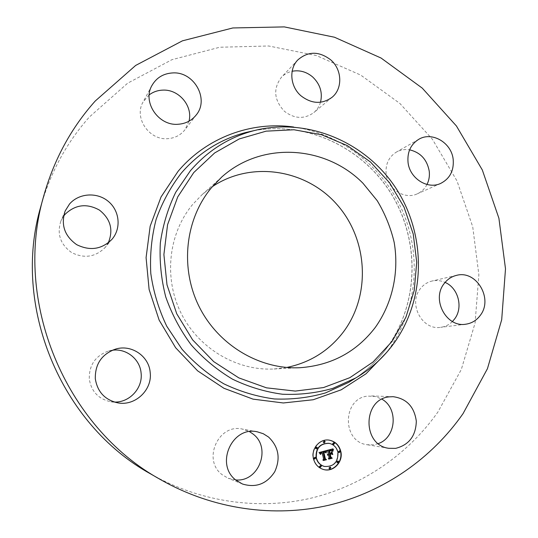 <?xml version="1.0" encoding="UTF-8"?>
<svg xmlns="http://www.w3.org/2000/svg" width="538" height="538" viewBox="0 0 538 538"><rect width="100%" height="100%" fill="white"/><g stroke="black" fill="none" stroke-linecap="round" stroke-linejoin="round"><path stroke-width="0.4" stroke-dasharray="2.69 2.02" d="M235.684 479.93L228.206 478.262L222.241 474.758C201.938 460.01 218.475 423.265 242.396 429.082L249.545 431.651M40.834 206.444C50.498 172.321 66.692 142.496 89.409 116.981L127.647 83.195L171.925 59.691L219.753 47.243L268.664 45.986L316.344 55.535L360.695 75.071L399.895 103.464L432.424 139.295L457.018 180.983L472.72 226.76L478.867 274.763L475.081 323.015L461.328 369.451L437.932 411.987C408.093 454.2 362.868 485.821 310.715 498.249C258.529 510.3 200.499 502.284 150.896 474.072M286.707 367.467L273.876 369.001C236.572 370.924 198.495 348.409 180.99 312.995C163.458 277.595 168.542 233.29 192.698 204.406L202.147 194.601L212.349 186.659M114.359 402.068L110.7 401.751C98.407 399.021 91.265 391.422 89.281 378.947C89.046 364.972 95.522 355.645 108.696 350.971L112.294 350.251M108.272 242.86L105.179 247.453C95.529 257.077 84.392 258.812 71.762 252.645C60.31 244.487 56.705 233.902 60.949 220.896L63.565 216.222M189.006 121.171L184.991 129.705C180.654 135.172 174.877 138.165 167.654 138.676C149.053 140.405 133.727 117.701 143.034 102.079L149.187 94.87M320.507 102.247C319.29 106.389 317.077 109.833 313.869 112.57C304.34 119.375 294.515 118.945 284.394 111.272C273.923 100.001 272.941 88.656 281.448 77.237C284.394 74.17 287.958 72.179 292.147 71.258M426.997 184.48C424.778 188.757 421.536 191.871 417.28 193.828C404.697 199.995 387.515 189.08 386.129 173.861C385.376 164.171 388.779 156.921 396.345 152.113C400.447 149.826 404.872 149.066 409.62 149.826M452.418 321.536C449.109 324.784 445.195 326.714 440.669 327.319C422.256 330.594 407.986 303.923 420.185 288.94C423.272 284.844 427.219 282.208 432.027 281.038C436.459 280.056 440.81 280.513 445.081 282.403M378.268 443.601L373.621 444.805L367.165 444.731C341.61 441.826 342.437 397.952 367.884 396.096L375.275 396.452L381.967 399.196M327.46 454.576L328.079 453.695L327.494 451.019L326.512 450.407L332.692 448.927M328.167 454.745L327.434 455.175L328.2 454.227M328.503 458.403L328.893 457.428L328.301 454.697M331.953 454.213L330.756 453.561M329.357 450.77L329.787 453.252L330.688 453.016L331.408 451.698L331.495 452.108M331.569 450.548L331.105 450.447M329.276 453.386L329.639 453.292L329.068 450.669L331.226 450.353M332.175 450.71L331.025 450.017M320.083 453.924L318.805 452.478L325.927 450.689M321.26 452.935L320.614 454.314L320.641 453.151L321.865 452.263M323.069 459.929L322.672 460.03L323.351 459.069L321.973 452.74M325.537 452.424L324.441 451.671M331.711 451.752L332.484 454.543L331.993 451.806M326.257 450.804L325.799 452.915L326.532 450.857M333.103 448.988L332.585 451.288L332.766 449.687L333.385 449.042M324.791 452.021L323.425 452.176L324.865 458.793L325.88 459.56L323.331 460.407M323.708 452.283L325.127 458.766M328.651 459.008L331.59 458.06L330.48 457.145L329.834 454.186L331.186 453.964M330.124 454.287L330.749 457.145M329.37 440.171L329.229 440.145C319.834 438.174 310.682 448.544 313.183 458.49C314.649 464.18 318.039 467.838 323.351 469.466L323.486 469.499M324.347 466.426C333.627 466.735 338.052 461.954 337.635 452.095C336.385 447.34 333.499 444.415 328.98 443.312M324.064 442.821L324.898 441.705L324.353 441.059M339.061 452.619L339.902 451.503L339.377 450.871M333.513 444.395L334.34 443.278L333.802 442.639M329.68 468.806L330.574 467.677L330.083 467.058M337.481 462.72L338.348 461.597L337.851 460.972M314.582 459.015L315.483 457.885L314.972 457.26M316.209 448.867L317.077 447.744L316.539 447.105M320.177 467.287L321.085 466.157L320.594 465.538M386.862 347.871C377.992 359.949 367.32 370.171 354.845 378.53C367.286 370.191 377.932 359.996 386.788 347.945C418.793 304.098 420.198 241.239 391.563 194.359C362.962 147.473 306.445 120.546 252.994 130.868C306.519 120.532 363.063 147.459 391.657 194.312C420.279 241.172 418.887 303.977 386.862 347.871M293.654 127.022C341.482 133.666 383.876 167.298 403.016 212.207C422 257.184 416.735 311.051 388.349 350.117L386.445 352.652M254.084 130.62C307.528 117.008 366.062 142.106 396.183 188.811C426.385 235.489 425.854 299.444 393.507 343.836M242.443 484.005L228.206 478.262M257.346 431.832L242.396 429.082M300.177 367.703L273.876 369.001M221.757 177.022L202.147 194.601M418.678 139.362L396.345 152.113M440.736 183.391L417.28 193.828M65.172 210.957L60.949 220.896M112.2 239.04L105.32 247.285M456.459 275.382L432.027 281.038M465.659 324.219L440.669 327.319M151.965 85.468L143.034 102.079M196.296 114.863L184.991 129.705M393.049 396.681L371.307 395.934M388.826 448.302L367.165 444.731M297.837 59.92L281.448 77.237M332 97.338L313.869 112.57M118.024 402.908L110.7 401.751M115.858 349.007L108.696 350.971"/><path stroke-width="0.81" d="M268.556 437.038C278.677 446.843 280.735 458.416 274.736 471.759C266.707 483.985 255.94 488.067 242.443 484.005L236.142 480.306C214.662 464.677 232.086 425.679 257.346 431.832L263.27 433.722L268.556 437.038M249.545 431.651L253.008 433.998C271.724 447.71 258.939 482.297 235.684 479.93M95.266 100.989L135.684 65.428L182.422 40.834L232.84 27.956L284.333 26.9L334.475 37.23L381.079 58.043L422.269 88.131L456.446 126.006L482.324 169.988L498.908 218.253L505.498 268.845L501.698 319.713L487.441 368.698L463.05 413.621C431.88 458.235 384.455 491.779 329.532 505.061C274.568 517.933 213.23 509.573 160.674 479.681C64.775 427.051 12.71 300.453 43.84 195.576C54.082 159.423 71.224 127.889 95.266 100.989M160.674 479.681L150.896 474.072C60.424 424.368 11.506 305.423 40.834 206.444L43.84 195.576M211.495 187.675L221.757 177.022C261.75 141.064 325.577 145.294 362.975 183.25L377.225 200.694C385.026 213.694 390.669 227.567 394.166 242.315C399.236 272.154 392.552 303.049 375.369 327.326C356.553 351.892 331.489 365.356 300.177 367.703C259.693 369.794 218.146 345.134 198.986 306.337C179.793 267.547 185.274 219.087 211.495 187.675M212.349 186.659C251.253 160.485 306.008 169.288 336.842 204.4C367.965 239.282 371.193 294.999 343.392 331.959C329 350.763 310.103 362.599 286.707 367.467M112.294 350.251C126.262 348.167 140.008 359.115 141.097 373.049C142.987 387.992 129.618 402.673 114.359 402.068M63.565 216.222L65.071 214.312C75.347 204.534 86.8 203.122 99.422 210.082C110.633 219.013 113.585 229.941 108.272 242.86M149.187 94.87C153.115 91.931 157.587 90.35 162.617 90.128C178.717 89.039 193.088 106.026 189.006 121.171M292.147 71.258C299.679 69.873 306.546 71.803 312.739 77.035C320.177 84.244 322.766 92.644 320.507 102.247M409.62 149.826C420.508 152.462 427.044 159.557 429.223 171.104C429.788 175.899 429.042 180.358 426.997 184.48M445.081 282.403C458.235 287.891 463.42 307.447 454.704 318.846L452.418 321.536M381.967 399.196C398.55 408.436 396.237 437.609 378.268 443.601M408.026 162.241C407.205 152.025 410.756 144.399 418.678 139.362C431.96 131.117 451.617 142.718 453.191 159.49C454.045 170.647 449.896 178.616 440.736 183.391C427.575 189.853 409.519 178.293 408.026 162.241M112.052 239.215C101.843 249.403 90.041 251.212 76.658 244.649C64.506 235.967 60.68 224.736 65.172 210.957L69.543 203.989C78.972 193.068 97.062 191.931 108.246 201.333C119.564 210.58 121.433 228.119 112.2 239.04L112.052 239.215M444.058 283.701C447.293 279.377 451.422 276.606 456.459 275.382C476.251 269.753 493.44 298.577 480.34 315.288C476.607 320.379 471.712 323.358 465.659 324.219C446.365 327.662 431.315 299.491 444.058 283.701M178.004 124.271C158.367 126.026 142.14 101.951 151.965 85.468C156.497 77.68 163.391 73.504 172.631 72.933C193.949 71.346 209.538 99.039 196.296 114.863C191.73 120.62 185.63 123.76 178.004 124.271M389.451 396.849L393.049 396.681C406.567 398.517 414.327 406.715 416.318 421.261C415.84 435.982 408.941 445.02 395.605 448.369L388.826 448.302C361.94 445.249 362.699 398.806 389.451 396.849M301.004 95.831C290.197 86.712 288.684 69.093 297.837 59.92C308.113 51.063 319.074 51.043 330.729 59.866C342.181 69.604 342.874 88.703 332 97.338C322 104.473 311.663 103.975 301.004 95.831M150.189 372.444C152.483 389.741 135.388 406.177 118.024 402.908C104.991 400.016 97.418 391.946 95.3 378.698C95.051 363.863 101.904 353.964 115.858 349.007C131.628 344.266 148.992 356.23 150.189 372.444M340.803 451.395C343.473 461.745 333.392 472.492 323.627 469.533C318.308 467.912 314.918 464.247 313.452 458.551C310.951 448.598 320.103 438.221 329.512 440.192C335.403 441.503 339.169 445.235 340.803 451.395M337.925 452.149C338.321 462.102 333.842 466.876 324.481 466.466C320.244 465.209 317.541 462.317 316.378 457.784C315.907 448.215 320.157 443.399 329.121 443.339C333.715 444.395 336.647 447.334 337.925 452.149M326.216 450.71L325.793 452.761L324.804 451.745L323.399 451.954L324.831 458.867L325.685 459.378L322.948 460.098L323.627 459.129L322.249 452.794L321.045 453.326L320.729 454.415L320.917 453.211L322.141 452.317L320.635 452.895L320.379 454.287L319.081 452.539L326.015 450.669M326.647 451.052L326.075 452.976L326.465 451.012M325.214 452.283L323.923 452.364L325.315 458.759L326.526 459.708L323.466 460.508L326.156 459.62L325.147 458.86L323.701 452.229L325.214 452.283M332.982 448.853L332.417 451.012L331.2 450.05L328.906 450.474L329.552 453.447L329.915 453.346L329.343 450.723L330.957 450.34L331.966 450.73L329.532 450.857L330.07 453.312L330.964 453.077L331.684 451.752L332.269 454.408L331.038 453.621L329.673 453.978L330.372 457.179L331.314 457.804L328.382 458.571L329.175 457.488L328.577 454.758L327.709 455.235L328.476 454.287L327.373 454.966L328.362 453.756L327.776 451.073L326.788 450.467L332.982 448.853M333.399 449.378L332.867 451.342L333.23 449.344M332.766 454.603L331.993 451.806L332.766 454.603M330.298 454.375L330.89 457.092L332.249 458.201L328.792 459.109L331.872 458.12L330.762 457.213L330.11 454.247L331.522 454.059L330.137 454.341M325.181 441.752L324.199 442.861L323.52 442.182L324.495 441.073L325.181 441.752M340.191 451.557L339.202 452.66L338.543 451.987L339.525 450.884L340.191 451.557M334.629 443.325L333.654 444.435L332.975 443.756L333.943 442.646L334.629 443.325M330.85 467.751L329.814 468.854L329.195 468.188L330.231 467.085L330.85 467.751M338.637 461.658L337.622 462.761L336.99 462.095L337.999 460.992L338.637 461.658M314.078 458.389L315.107 457.28L315.752 457.952L314.717 459.055L314.078 458.389M315.678 448.228L316.68 447.118L317.346 447.798L316.337 448.907L315.678 448.228M319.693 466.668L320.735 465.558L321.361 466.231L320.312 467.334L319.693 466.668M328.476 454.287L327.46 454.576M328.577 454.758L328.167 454.745M331.038 453.621L329.39 453.917L330.09 457.118L331.031 457.744L328.503 458.403M331.495 452.108L331.953 454.213M331.388 450.508L329.357 450.77M331.226 450.353L331.569 450.548M331.307 450.071L328.624 450.414L329.552 453.447M332.639 448.941L332.175 450.71M322.141 452.317L320.534 452.693L320.063 453.897M322.249 452.794L321.26 452.935M324.717 451.725L323.123 451.893L324.555 458.806L325.409 459.311L323.069 459.929M325.927 450.689L325.537 452.424M325.282 452.27L324.764 452.021M325.127 458.766L326.25 459.64L323.331 460.407M325.107 452.25L323.708 452.283M331.186 453.964L330.124 454.287M330.749 457.145L331.966 458.141L328.651 459.008M323.486 469.499C333.217 472.324 343.163 461.624 340.514 451.342C338.9 445.242 335.187 441.523 329.37 440.171M328.98 443.312L328.839 443.285C319.888 443.352 315.638 448.161 316.102 457.724C317.272 462.25 319.969 465.141 324.206 466.392L324.347 466.426M324.353 441.059L323.244 442.128L324.064 442.821M339.377 450.871L338.254 451.933L339.061 452.619M333.802 442.639L332.692 443.702L333.513 444.395M330.083 467.058L328.913 468.121L329.68 468.806M337.851 460.972L336.701 462.028L337.481 462.72M314.972 457.26L313.809 458.322L314.582 459.015M316.539 447.105L315.409 448.174L316.209 448.867M320.594 465.538L319.417 466.601L320.177 467.287M393.507 343.836C383.285 357.763 370.709 369.129 355.793 377.932L348.658 382.39L354.845 378.53L348.658 382.39L325.477 392.922C308.946 397.663 291.932 399.673 274.434 398.967C256.962 396.654 240.089 391.603 223.828 383.816C208.233 374.549 194.292 363.015 182.012 349.236L166.746 326.223C158.744 309.437 153.431 291.872 150.801 273.539C149.793 255.106 151.555 237.097 156.087 219.524C162.133 202.537 170.539 187.063 181.306 173.101C198.966 152.671 220.493 139.127 245.879 132.476L254.084 130.62C307.601 116.995 366.156 142.086 396.277 188.757C426.479 235.409 425.955 299.323 393.587 343.755C383.345 357.716 370.749 369.108 355.793 377.932L332.908 388.328C316.593 392.989 299.794 394.959 282.517 394.24C265.268 391.926 248.61 386.909 232.55 379.196C217.15 370.01 203.384 358.597 191.252 344.952C180.324 330.251 171.817 314.219 165.724 296.862C161.171 279.067 159.369 261.098 160.331 242.968C162.873 225.079 168.004 208.186 175.718 192.288L190.378 170.775C207.789 150.579 229.027 137.19 254.084 130.62M386.445 352.652L366.001 373.796L341.226 389.801L313.224 399.747L283.331 402.969L253.042 399.135L223.956 388.288L197.661 370.87L175.637 347.743L159.14 320.117L149.113 289.505L146.08 257.608L150.169 226.189L161.057 196.928L178.051 171.36C206.579 137.405 251.394 121.057 293.654 127.022M391.994 341.495L373.036 362.007L349.855 377.669L323.493 387.575L295.234 391.079L266.498 387.837L238.818 377.884L213.721 361.63L192.631 339.881L176.753 313.795L166.995 284.81L163.895 254.548L167.574 224.696L177.748 196.881L193.754 172.564L214.642 152.953L239.208 138.959L266.135 131.151L294.037 129.766L321.549 134.722L347.393 145.643L370.406 161.938L389.566 182.779L404.065 207.197L413.251 234.084L416.715 262.221L414.253 290.365L405.921 317.212L391.994 341.495"/></g></svg>
